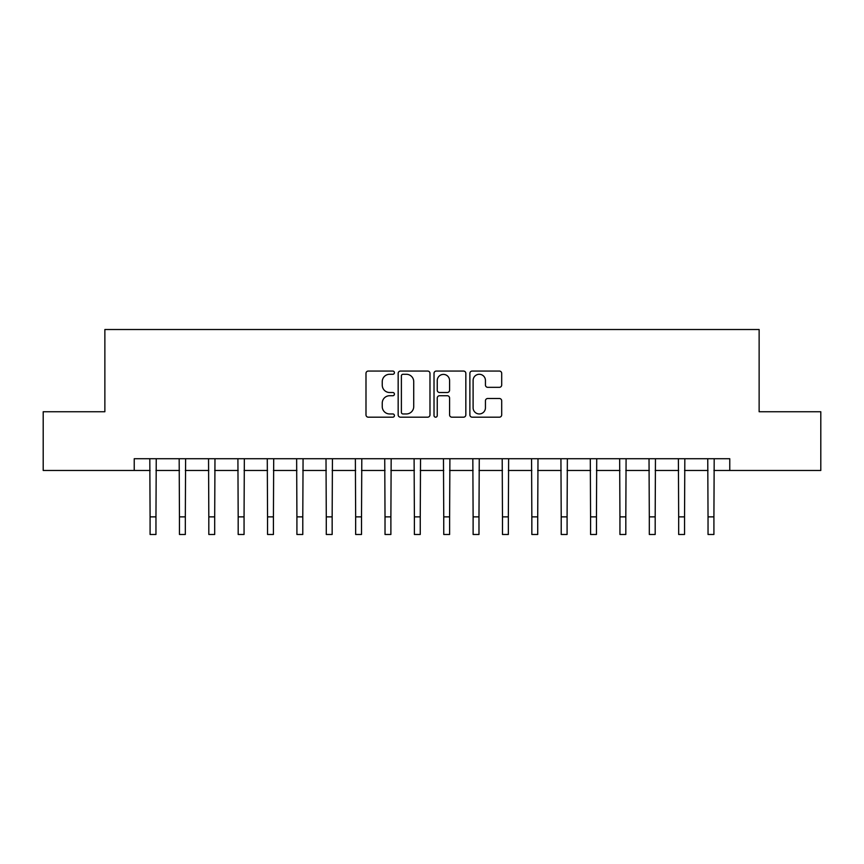 <?xml version="1.0" encoding="UTF-8"?>
<svg xmlns="http://www.w3.org/2000/svg" width="864" height="864" viewBox="0 0 864 864"><rect width="100%" height="100%" fill="white"/><g stroke="black" fill="none" stroke-linecap="round" stroke-linejoin="round"><path stroke-width="1.3" d="M394.416 372.676A1.609 1.609 0 0 0 392.796 371.056L368.302 371.056A2.311 2.311 0 0 0 365.99 373.367L365.99 414.871A2.311 2.311 0 0 0 368.302 417.182L392.796 417.182A1.609 1.609 0 0 0 394.416 415.562A1.609 1.609 0 0 0 392.796 413.953L389.632 413.953A7.376 7.376 0 0 1 382.244 406.566L382.244 403.11A7.376 7.376 0 0 1 389.632 395.734L392.796 395.734A1.609 1.609 0 0 0 394.416 394.114A1.609 1.609 0 0 0 392.796 392.504L389.632 392.504A7.376 7.376 0 0 1 382.244 385.128L382.244 381.661A7.376 7.376 0 0 1 389.632 374.285L392.796 374.285A1.609 1.609 0 0 0 394.416 372.676M499.392 387.32A2.311 2.311 0 0 0 501.692 385.009L501.692 373.367A2.311 2.311 0 0 0 499.392 371.056L472.176 371.056A2.311 2.311 0 0 0 469.876 373.367L469.876 414.871A2.311 2.311 0 0 0 472.176 417.182L499.392 417.182A2.311 2.311 0 0 0 501.692 414.871L501.692 400.81A2.311 2.311 0 0 0 499.392 398.498L487.75 398.498A2.311 2.311 0 0 0 485.438 400.81L485.438 407.786A6.167 6.167 0 0 1 479.272 413.953A6.167 6.167 0 0 1 473.105 407.786L473.105 380.452A6.167 6.167 0 0 1 479.272 374.285A6.167 6.167 0 0 1 485.438 380.452L485.438 385.009A2.311 2.311 0 0 0 487.75 387.32L499.392 387.32M134.233 470.47L43.2 470.47L43.2 411.739L104.868 411.739L104.868 329.519L759.132 329.519L759.132 411.739L820.8 411.739L820.8 470.47L729.767 470.47L729.767 458.719L134.233 458.719L134.233 470.47L150.088 470.47M429.98 373.367A2.311 2.311 0 0 0 427.68 371.056L400.464 371.056A2.311 2.311 0 0 0 398.164 373.367L398.164 414.871A2.311 2.311 0 0 0 400.464 417.182L427.68 417.182A2.311 2.311 0 0 0 429.98 414.871L429.98 373.367M436.32 371.056L463.536 371.056A2.311 2.311 0 0 1 465.836 373.367L465.836 414.871A2.311 2.311 0 0 1 463.536 417.182L451.894 417.182A2.311 2.311 0 0 1 449.582 414.871L449.582 398.034A2.311 2.311 0 0 0 447.282 395.734L439.549 395.734A2.311 2.311 0 0 0 437.249 398.034L437.249 415.562A1.609 1.609 0 0 1 435.629 417.182A1.609 1.609 0 0 1 434.02 415.562L434.02 373.367A2.311 2.311 0 0 1 436.32 371.056M155.963 470.47L179.453 470.47M185.328 470.47L208.818 470.47M214.693 470.47L238.183 470.47M244.058 470.47L267.548 470.47M273.424 470.47L296.914 470.47M302.789 470.47L326.279 470.47M332.154 470.47L355.655 470.47M361.519 470.47L385.02 470.47M390.884 470.47L414.385 470.47M420.25 470.47L443.75 470.47M449.615 470.47L473.116 470.47M478.98 470.47L502.481 470.47M508.345 470.47L531.846 470.47M537.721 470.47L561.211 470.47M567.086 470.47L590.576 470.47M596.452 470.47L619.942 470.47M625.817 470.47L649.307 470.47M655.182 470.47L678.672 470.47M684.547 470.47L708.037 470.47M713.912 470.47L729.767 470.47M403.002 374.285A1.609 1.609 0 0 0 401.393 375.905L401.393 412.333A1.609 1.609 0 0 0 403.002 413.953L406.35 413.953A7.376 7.376 0 0 0 413.726 406.566L413.726 381.661A7.376 7.376 0 0 0 406.35 374.285L403.002 374.285M449.582 380.57A6.167 6.167 0 0 0 443.416 374.404A6.167 6.167 0 0 0 437.249 380.57L437.249 390.193A2.311 2.311 0 0 0 439.549 392.504L447.282 392.504A2.311 2.311 0 0 0 449.582 390.193L449.582 380.57M149.807 458.719L150.088 516.866L155.963 516.866L156.244 458.719M150.088 516.866L150.088 534.481L155.963 534.481L155.963 516.866M179.172 458.719L179.453 516.866L185.328 516.866L185.609 458.719M179.453 516.866L179.453 534.481L185.328 534.481L185.328 516.866M208.548 458.719L208.818 516.866L214.693 516.866L214.974 458.719M208.818 516.866L208.818 534.481L214.693 534.481L214.693 516.866M237.913 458.719L238.183 516.866L244.058 516.866L244.339 458.719M238.183 516.866L238.183 534.481L244.058 534.481L244.058 516.866M267.278 458.719L267.548 516.866L273.424 516.866L273.704 458.719M267.548 516.866L267.548 534.481L273.424 534.481L273.424 516.866M296.644 458.719L296.914 516.866L302.789 516.866L303.07 458.719M296.914 516.866L296.914 534.481L302.789 534.481L302.789 516.866M326.009 458.719L326.279 516.866L332.154 516.866L332.435 458.719M326.279 516.866L326.279 534.481L332.154 534.481L332.154 516.866M355.374 458.719L355.655 516.866L361.519 516.866L361.8 458.719M355.655 516.866L355.655 534.481L361.519 534.481L361.519 516.866M384.739 458.719L385.02 516.866L390.884 516.866L391.165 458.719M385.02 516.866L385.02 534.481L390.884 534.481L390.884 516.866M414.104 458.719L414.385 516.866L420.25 516.866L420.53 458.719M414.385 516.866L414.385 534.481L420.25 534.481L420.25 516.866M443.47 458.719L443.75 516.866L449.615 516.866L449.896 458.719M443.75 516.866L443.75 534.481L449.615 534.481L449.615 516.866M472.835 458.719L473.116 516.866L478.98 516.866L479.261 458.719M473.116 516.866L473.116 534.481L478.98 534.481L478.98 516.866M502.2 458.719L502.481 516.866L508.345 516.866L508.626 458.719M502.481 516.866L502.481 534.481L508.345 534.481L508.345 516.866M531.565 458.719L531.846 516.866L537.721 516.866L537.991 458.719M531.846 516.866L531.846 534.481L537.721 534.481L537.721 516.866M560.93 458.719L561.211 516.866L567.086 516.866L567.356 458.719M561.211 516.866L561.211 534.481L567.086 534.481L567.086 516.866M590.296 458.719L590.576 516.866L596.452 516.866L596.722 458.719M590.576 516.866L590.576 534.481L596.452 534.481L596.452 516.866M619.661 458.719L619.942 516.866L625.817 516.866L626.087 458.719M619.942 516.866L619.942 534.481L625.817 534.481L625.817 516.866M649.026 458.719L649.307 516.866L655.182 516.866L655.452 458.719M649.307 516.866L649.307 534.481L655.182 534.481L655.182 516.866M678.391 458.719L678.672 516.866L684.547 516.866L684.828 458.719M678.672 516.866L678.672 534.481L684.547 534.481L684.547 516.866M707.756 458.719L708.037 516.866L713.912 516.866L714.193 458.719M708.037 516.866L708.037 534.481L713.912 534.481L713.912 516.866"/></g></svg>
